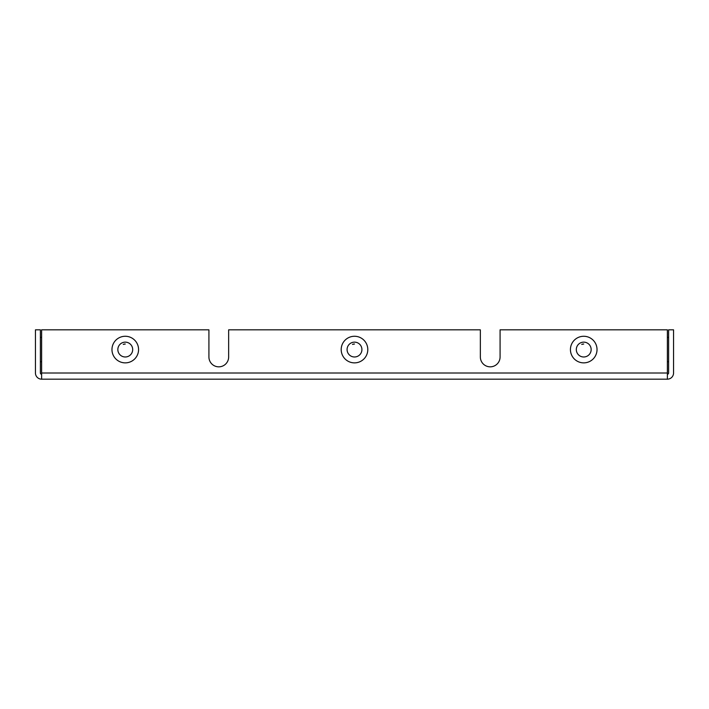 <?xml version="1.0" encoding="UTF-8"?>
<svg xmlns="http://www.w3.org/2000/svg" width="709" height="709" viewBox="0 0 709 709"><rect width="100%" height="100%" fill="white"/><g stroke="black" fill="none" stroke-linecap="round" stroke-linejoin="round"><path stroke-width="1.06" d="M228.653 356.964A9.873 9.873 0 0 1 218.789 366.837A9.873 9.873 0 0 1 208.916 356.964A9.873 9.873 0 0 0 218.789 366.837A9.873 9.873 0 0 0 228.653 356.964L228.653 329.827L480.347 329.827L480.347 356.964A9.873 9.873 0 0 0 490.211 366.837A9.873 9.873 0 0 0 500.084 356.964L500.084 329.827L667.382 329.827L667.382 379.173L41.618 379.173A6.168 6.168 0 0 1 35.45 373.005L35.45 329.827L40.386 329.827L40.386 373.005A1.232 1.232 0 0 0 41.618 374.237M480.347 356.964A9.873 9.873 0 0 0 490.211 366.837A9.873 9.873 0 0 0 500.084 356.964M40.386 337.227L41.618 337.573A6.895 6.895 -0 0 0 40.386 337.227L40.386 361.9L41.618 361.563A6.895 6.895 180 0 1 40.386 361.9L40.688 361.838M41.344 337.466L40.431 337.236M667.382 361.563L668.614 361.9L667.382 361.563A6.895 6.895 180 0 0 668.614 361.9L668.614 337.227A6.895 6.895 0 0 0 667.382 337.573L668.614 337.227L667.382 337.573M667.382 374.237A1.232 1.232 0 0 0 668.614 373.005L668.614 329.827L673.55 329.827L673.55 373.005A6.168 6.168 0 0 1 667.382 379.173M208.916 356.964L208.916 329.827L41.618 329.827L41.618 379.173M125.271 344.016L123.269 344.388A5.548 5.548 0 0 1 125.271 344.016M122.595 342.642A7.418 7.418 180 0 0 118.341 352.231A7.418 7.418 180 0 0 127.939 356.485A7.418 7.418 180 0 0 132.193 346.896A7.418 7.418 180 0 0 122.595 342.642M130.048 361.98A13.303 13.303 180 0 0 133.629 339.221A13.303 13.303 180 0 0 112.128 347.499A13.303 13.303 180 0 0 130.048 361.98M583.729 344.016L581.734 344.388A5.548 5.548 0 0 1 583.729 344.016M581.061 342.642A7.418 7.418 180 0 0 576.807 352.231A7.418 7.418 180 0 0 586.405 356.485A7.418 7.418 180 0 0 590.659 346.896A7.418 7.418 180 0 0 581.061 342.642M588.514 361.98A13.303 13.303 180 0 0 592.086 339.221A13.303 13.303 180 0 0 570.594 347.499A13.303 13.303 180 0 0 588.514 361.98M354.5 344.016L352.506 344.388A5.548 5.548 0 0 1 354.5 344.016M351.832 342.642A7.418 7.418 180 0 0 347.578 352.231A7.418 7.418 180 0 0 357.168 356.485A7.418 7.418 180 0 0 361.422 346.896A7.418 7.418 180 0 0 351.832 342.642M359.286 361.98A13.303 13.303 180 0 0 362.857 339.221A13.303 13.303 180 0 0 341.357 347.499A13.303 13.303 180 0 0 359.286 361.98M41.618 373.005L667.382 373.005"/></g></svg>
